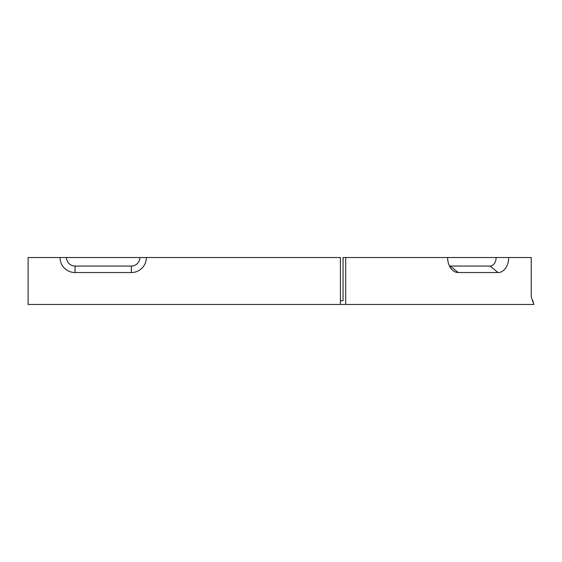 <?xml version="1.0" encoding="UTF-8"?>
<svg xmlns="http://www.w3.org/2000/svg" width="562" height="562" viewBox="0 0 562 562"><rect width="100%" height="100%" fill="white"/><g stroke="black" fill="none" stroke-linecap="round" stroke-linejoin="round"><path stroke-width="0.84" d="M131.36 266.051L75.034 266.051A8.514 8.514 0 0 1 66.52 257.529L28.1 257.529L28.1 304.471L340.396 304.471L340.396 257.529L139.875 257.529A8.514 8.514 0 0 1 131.36 266.051L131.36 272.549L75.034 272.549A15.019 15.019 0 0 1 60.015 257.529M146.38 257.529A15.019 15.019 0 0 1 131.36 272.549M340.396 300.712L343.052 300.712L343.052 257.529L496.113 257.529A8.514 6.02 -90 0 1 490.092 266.051L450.267 266.051A8.514 6.02 -90 0 1 449.445 265.966M532.65 300.277L533.45 302.686M345.707 257.529L345.707 304.471L533.9 304.471L531.245 296.961L531.245 257.529L508.68 257.529A15.019 10.622 90 0 1 498.058 272.549L458.234 272.549A15.019 10.622 -90 0 1 452.101 269.795A15.019 10.622 -90 0 1 447.612 257.529M508.68 257.529L496.113 257.529M345.707 304.471L340.396 304.471M139.875 257.529L66.52 257.529M75.034 272.549L75.034 266.051M458.234 272.549L450.267 266.051M498.058 272.549L490.092 266.051"/></g></svg>
